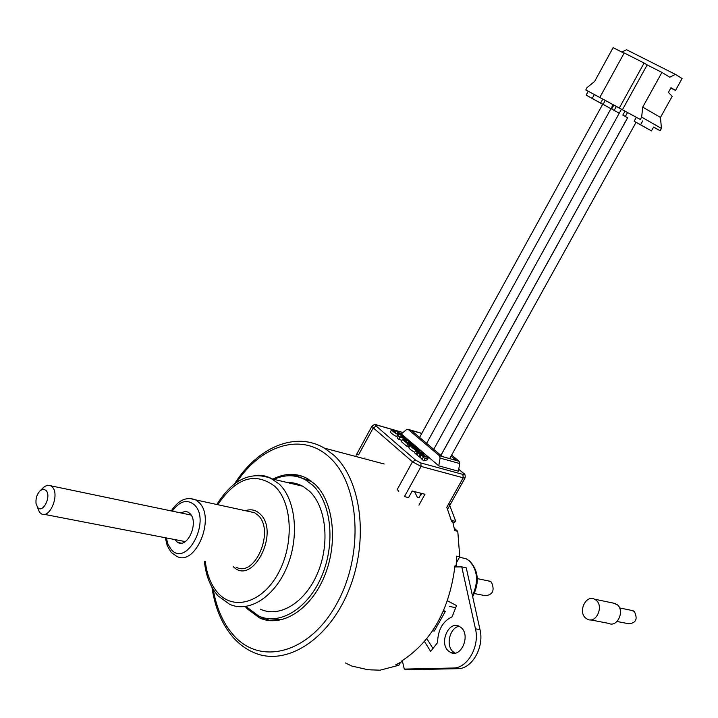 <?xml version="1.0" encoding="UTF-8"?>
<svg xmlns="http://www.w3.org/2000/svg" width="718" height="718" viewBox="0 0 718 718"><rect width="100%" height="100%" fill="white"/><g stroke="black" fill="none" stroke-linecap="round" stroke-linejoin="round"><path stroke-width="1.08" d="M459.367 626.347C450.105 627.047 445.411 645.105 452.834 651.567L454.997 653.12M448.265 650.858L450.716 652.545C461.073 658.02 470.676 635.663 461.342 627.765L459.116 626.231C448.759 620.576 439.003 642.763 448.265 650.858M424.509 641.542L430.665 651.432L437.549 642.628C437.944 629.794 442.8 621.196 452.098 616.834L456.54 605.561L447.422 600.822M453.103 523.099L455.795 521.43L451.335 520.353L446.802 507.267L451.622 521.421L452.744 521.69L454.709 530.602L457.779 531.32L459.753 556.809L456.666 556.136L456.127 565.972L454.979 565.99M345.421 662.947L351.748 666.035L367.966 669.723L372.624 669.966M402.286 660.641L404.288 669.095L453.22 668.018C467.391 668.395 479.902 646.478 475.46 628.833L461.764 566.87L454.889 566.951M433.026 648.587L426.851 638.706M432.622 630.79L434.282 631.059L445.268 611.565L443.661 610.426M455.795 521.43L448.947 503.408M404.288 669.095L408.892 669.732L457.797 668.673C471.959 669.068 484.444 647.214 479.992 629.614L466.251 567.821L461.764 566.87M443.32 611.215L445.268 611.565M653.533 127.167L660.147 130.757L661.44 128.441L660.461 117.411L672.192 96.32L668.395 92.389L670.989 87.713L675.476 90.432L682.1 78.522L675.396 74.367L669.777 77.221L661.942 72.41L642.718 107.126L641.659 117.124L640.348 119.475L622.416 109.755L647.169 64.916L661.942 72.41M660.461 117.411L642.718 107.126M624.086 53.213L613.109 47.648L594.612 81.448L587.028 87.623L585.78 89.912L619.311 107.987L644.1 63.04L624.22 52.961L599.817 97.433M621.815 52.064L626.536 49.73L675.396 74.367M661.44 128.441L641.659 117.124M647.169 64.916L644.1 63.04M622.416 109.755L619.311 107.987M640.348 119.475L585.78 89.912M642.772 120.857L640.6 124.761L651.459 130.909L653.613 127.032L660.147 130.757M588.213 91.294L586.139 95.09L602.662 104.307L592.206 98.393L594.298 94.588M675.476 90.432L670.809 88.036M592.206 98.393L586.139 95.09M602.752 99.165L600.643 102.997L603.111 104.334L605.22 100.511M613.791 105.151L611.664 109.001L614.168 110.366L616.295 106.506M624.974 111.218L622.838 115.086L625.369 116.469L627.514 112.591M636.319 117.357L634.165 121.261L640.6 124.761M634.165 121.261L651.459 130.909M627.631 117.797L622.838 115.086M603.111 104.334L610.91 108.741M619.239 113.229L614.168 110.366M611.664 109.001L619.221 113.264M397.332 435.18L398.239 436.23M391.696 429.579L390.52 431.733C390.574 432.864 392.584 434.48 396.569 436.571L397.754 434.417C393.769 432.326 391.75 430.71 391.696 429.579L394.065 431.087M408.506 446.246L409.368 446.668M414.421 446.479L414.735 445.923L409.439 441.408L402.529 439.452L401.344 441.615L406.621 446.147L408.309 446.614L409.502 444.451L405.778 441.265L410.014 444.352L408.829 446.524M419.294 451.676L419.734 450.877C418.8 448.992 416.108 447.143 411.647 445.331L410.086 445.348L408.892 447.52C409.188 448.786 411.154 450.357 414.78 452.232M423.36 455.23L424.096 453.902L422.543 452.582L415.65 450.662L414.448 452.843L417.194 454.503M421.816 433.358L408.21 429.4L406.487 429.642L401.308 433.932L438.761 465.847L458.416 471.223L459.708 463.541L459.062 461.261L451.658 455.059M419.886 457.079L421.098 454.889L423.503 456.944L421.933 459.26L423.799 460.866L427.246 459.798L428.449 457.617L418.136 452.789L416.934 454.97L422.094 458.964M401.281 436.741L401.784 435.826L403.642 437.415L398.4 435.925L397.216 438.079L398.723 439.371L402.053 440.313M394.604 431.859L395.376 430.441L395.367 432.424L394.074 431.078M395.376 430.441C399.307 432.541 401.29 434.148 401.317 435.252L400.545 436.535M401.174 435.395L398.939 433.735L397.763 435.88M397.754 434.417L397.754 432.46L398.939 433.735M414.735 445.923L412.886 445.77M409.134 442.638L413.056 445.447M409.332 442.27L408.398 442.01L411.701 444.828L411.45 445.286M411.701 444.828L410.014 444.352M406.621 446.147L407.815 443.975L409.502 444.451M402.529 439.452L407.815 443.975M419.734 450.877L417.418 449.459L417.203 449.863M417.418 449.459L413.128 446.596L412.401 446.614L414.753 448.759L413.703 448.077M413.514 447.942L413.972 447.108L413.783 447.924M418.316 451.407L413.972 447.108M410.086 445.348C411.818 447.799 414.519 449.656 418.181 450.922L418.54 451.012M424.096 453.902L417.194 451.981L415.991 454.171M415.65 450.662L417.194 451.981M438.761 465.847L440.08 458.075L459.708 463.541M408.21 429.4L439.443 455.768L440.08 458.075M428.449 457.617L425.011 458.667L423.799 460.866M423.144 457.07L425.011 458.667M421.098 454.889L419.958 454.35L418.756 456.54M418.136 452.789L419.958 454.35M404.44 439.99L405.149 438.707L406.819 440.672M405.149 438.707L399.908 437.208L398.723 439.371M398.4 435.925L399.908 437.208M401.784 435.826L403.453 436.302L408.497 441.148M407.025 440.305L408.695 440.78M418.953 505.131L424.966 494.253L412.204 491.022L408.569 497.61L404.449 496.587L421.08 466.431L463.209 477.802L462.939 474.41L420.838 462.957L415.471 460.058L375.487 425.442L376.51 424.975L402.933 432.586M368.181 459.762L366.961 459.035M421.762 433.457L411.27 430.405L442.198 456.504L456.217 460.426L451.075 456.118M424.455 456.729L423.692 456.083L426.205 456.998L424.455 456.729M357.259 454.261L358.569 454.844L373.252 427.856L412.491 461.791L397.278 489.434L398.759 491.363M420.802 495.294L421.825 493.454M364.672 458.443L364.959 457.913M260.481 609.223C279.67 618.288 305.482 602.411 317.724 572.829C330.136 543.373 326.143 506.746 309.521 491.22L302.825 486.248L298.598 484.291L293.061 482.855L287.326 482.532M174.636 539.541L177.696 542.449C187.766 548.642 199.101 522.13 190.01 513.603L188.134 512.131L185.549 511.378L180.559 512.867M42.236 488.707L44.552 486.553L47.585 485.242L50.44 485.601L52.441 487.154C59.908 494.846 49.605 519.32 41.258 513.774L39.544 512.32L37.363 507.096M46.149 490.511L43.574 489.182L40.558 490.349C37.13 493.643 35.622 498.023 36.035 503.489L37.542 507.321C42.622 514.16 51.705 496.443 46.149 490.511M474.356 593.553L485.296 595.689C492.916 594.872 494.944 590.322 491.381 582.038L488.231 580.862M245.502 606.782L247.306 608.882L259.557 617.929C281.294 628.07 310.544 610.013 324.356 576.419C338.366 542.961 333.682 501.514 314.807 484.085L307.51 478.664C296.579 472.794 285.055 472.938 272.939 479.094M261.747 617.22L270.569 620.738M311.397 481.204L300.375 477.56M246.543 606.952L258.695 616.017C279.921 625.952 308.489 608.317 321.996 575.513C335.692 542.835 331.16 502.331 312.734 485.269L305.554 479.929C295.61 474.553 285.073 474.356 273.953 479.337M400.411 662.517L398.876 665.254L380.064 670.199L368.81 669.768M402.466 661.386L395.708 664.805L398.876 665.254M456.127 565.972L455.006 565.73C449.459 609.86 431.608 641.659 401.452 661.134L402.439 661.278M270.165 618.826L281.896 619.715M301.515 475.989L292.073 475.81M414.501 491.606L417.4 497.394L418.935 497.771L420.371 495.187L420.218 493.051M459.753 556.809L456.379 562.822M454.252 528.197L457.779 531.32M617.013 621.474L628.708 623.754C636.085 623.107 637.952 618.997 634.308 611.422L631.221 610.309M590.492 619.867L608.702 623.386C617.345 627.828 625.118 610.614 617.166 604.601L612.553 602.932M596.093 600.221L594.45 599.162C585.78 594.54 577.784 611.933 585.717 618.135L587.521 619.293C596.191 623.789 604.071 606.297 596.093 600.221M453.22 668.018L457.797 668.673M475.46 628.833L479.992 629.614M458.739 469.294L463.891 473.709L464.124 474.436L462.939 474.41M420.838 462.957L421.08 466.431L412.491 461.791L415.471 460.058M463.9 473.575L463.263 473.099M458.748 469.213L463.442 473.171C464.806 473.422 465.381 474.957 465.156 477.766L463.209 477.802L446.802 507.267M375.954 424.751L376.806 425.056M403.004 432.523L376.627 424.93C375.9 423.979 374.365 424.338 372.023 425.998L373.252 427.856L376.178 426.196M459.062 461.261L439.443 455.768M408.38 429.526L421.78 433.421M258.552 475.262L264.754 475.962L269.708 477.587L279.23 484.031C295.771 499.746 299.559 536.983 286.958 566.987C274.527 597.125 248.59 613.343 229.455 604.179L218.227 596.012M205.312 561.449C206.811 574.58 211.002 585.053 217.859 592.871C233.906 611.144 262.555 602.582 278.279 573.26C294.272 544.19 292.37 502.878 274.967 486.445C255.204 471.529 236.132 477.614 217.76 504.7M245.376 510.704C250.959 508.82 255.886 509.933 260.158 514.043C280.334 532.298 252.35 586.57 233.251 566.592M235.953 567.094C254.836 578.241 275.227 530.539 258.031 515.264L254.666 512.724L248.006 511.279M189.651 498.436L195.718 499.907L199.048 502.501C216.046 518.127 195.09 567.498 176.368 556.118L171.575 552.68M166.28 537.926L168.039 544.379L171.108 549.342C186.267 568.126 211.343 521.008 194.551 505.014C187.254 498.848 179.823 500.895 172.248 511.135M472.453 595.707C478.709 581.867 477.721 570.307 469.5 561.027L466.099 558.703L459.502 557.258M300.968 441.274C309.252 441.534 317.087 443.832 324.464 448.167L333.466 454.871C361.396 479.606 369.214 540.214 348.948 589.909C328.97 639.792 285.97 666.78 254.046 652.653C246.373 649.44 239.534 644.504 233.538 637.853M213.219 589.415C216.423 608.02 223.092 623.17 233.251 634.874C260.158 666.286 309.566 653.551 336.733 603.766C364.331 554.404 359.826 483.968 329.338 457.204C302.502 431.994 261.478 444.684 236.653 482.325M449.647 606.459L455.688 607.697M450.716 652.545L454.691 653.156M440.924 455.418L627.658 117.761M433.744 449.36L621.411 109.289M426.627 443.356L613.091 104.774M419.59 437.415L602.734 104.173M440.888 455.391L627.595 117.779M449.701 458.596L636.058 122.329M401.317 435.252L400.608 436.553M465.156 477.766L447.619 509.25M372.023 425.998L356.047 455.391M216.836 504.494C232.964 478.87 251.542 470.371 272.562 479.005L302.825 486.248M204.388 561.279C205.779 575.289 210.194 586.651 217.626 595.348M171.279 510.929C178.387 500.051 186.527 496.371 195.718 499.907L248.069 511.288M165.328 537.737L167.204 545.626L170.884 551.918M177.696 542.449L181.241 543.131M50.879 485.826L191.132 515.075M40.558 490.349L44.049 486.93M490.25 581.284L477.326 578.618M459.493 557.267L466.099 558.703L469.841 561.144C478.682 570.963 479.633 582.819 472.677 596.721M234.571 483.806C257.385 447.502 295.188 430.854 324.464 448.167L384.148 463.999M211.954 587.252C214.906 607.59 221.925 624.247 233.009 637.252M264.727 618.736L259.557 617.929M311.675 481.419L305.554 479.929M44.238 514.348L185.262 541.587M633.195 610.722L619.571 607.913M615.523 603.551L594.45 599.162"/></g></svg>
